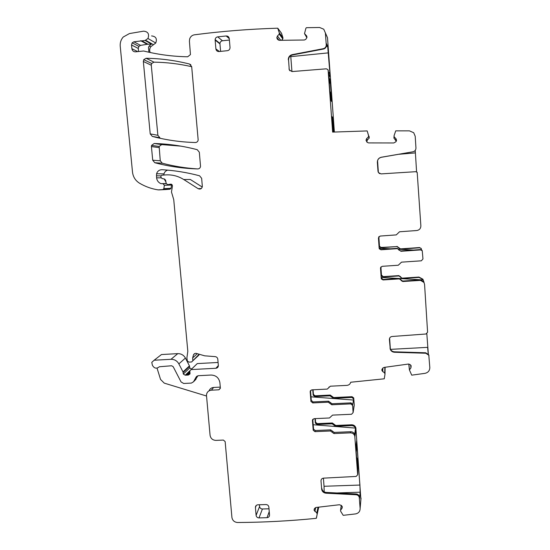 <?xml version="1.0" encoding="UTF-8"?>
<svg xmlns="http://www.w3.org/2000/svg" width="550" height="550" viewBox="0 0 550 550"><rect width="100%" height="100%" fill="white"/><g stroke="black" fill="none" stroke-linecap="round" stroke-linejoin="round"><path stroke-width="0.82" d="M379.679 173.656L378.434 172.569L378.001 171.236L377.362 162.25C377.41 159.589 378.73 157.919 381.308 157.238L412.94 151.793C414.899 151.278 415.903 150.012 415.951 147.998L415.209 136.269L413.696 132.708L409.441 130.852L395.739 130.852L394.116 135.534L393.91 138.002L396.254 141.281M412.94 151.793L381.329 157.293C378.751 157.974 377.444 159.637 377.396 162.291L377.362 162.25M416.584 171.861L415.243 150.37M377.568 160.662L378.373 172.466M377.974 171.215L378.407 172.556L381.033 173.896L415.704 171.689L417.182 172.343L420.867 225.878C420.771 228.525 419.396 230.079 416.756 230.532L399.513 231.777L396.268 234.898L380.057 236.06L378.441 237.903L379.356 248.497L381.026 249.459L397.141 248.339L398.991 249.975L398.784 249.232L397.141 248.339M385.014 367.283L384.993 374.268L385.117 367.95M312.744 389.806L313.17 395.196L314.889 396.543L330.041 395.821L330.241 395.072L315.143 395.801L313.431 394.453L313.06 389.792M330.241 395.072L333.63 397.561L352.014 396.688L353.712 397.911L354.262 405.082L353.121 412.548L352.605 405.446L353.76 398.2M354.159 405.756L354.262 405.082M313.191 424.731L355.527 428.099C354.702 426.463 353.354 425.638 351.498 425.624L335.548 426.312L335.734 425.466L332.351 422.978L317.302 423.638L315.59 422.283L315.301 418.612M335.734 425.466L351.629 424.779L351.498 425.624M360.896 499.641L355.857 427.859C355.183 425.865 353.774 424.834 351.629 424.779M220.364 387.977L218.907 389.799L211.365 390.177C208.436 390.562 206.8 392.212 206.456 395.127L210.072 435.304C210.691 438.508 212.63 440.199 215.903 440.385L223.403 440.076L225.149 441.602L231.921 517.44C232.499 520.534 234.389 522.218 237.579 522.5C263.622 522.362 289.85 520.974 316.271 518.334L318.752 507.148M191.049 369.586L191.606 369.05L189.729 367.929L189.441 365.874L185.419 358.071C183.7 355.087 181.156 353.609 177.788 353.636L161.466 354.544L159.246 356.269M218.089 362.471L197.264 363.591L196.082 364.739M198.921 354.475L191.634 361.969L188.946 362.113L187.557 361.185L187.213 360.25L186.897 357.899L187.818 351.299L173.738 199.629L171.469 191.998L172.432 186.12C172.349 184.553 171.572 183.941 170.088 184.271L167.667 184.649L166.183 183.473L165.591 180.159L164.471 179.004L162.064 178.551L160.923 177.272L160.875 176.048L161.831 175.223L165.275 174.934C171.868 174.446 178.028 175.979 183.755 179.534L198.151 188.678C200.331 189.544 201.726 188.836 202.345 186.539L201.657 178.317L199.567 175.794C187.186 172.494 174.694 170.472 162.078 169.709C159.314 169.737 157.479 171.084 156.564 173.759L156.585 177.836C156.963 180.627 158.421 182.566 160.951 183.652L162.896 183.624L164.381 185.288L163.817 188.726L162.855 189.578L158.201 189.887C151.539 188.863 145.276 186.615 139.425 183.136C135.41 180.586 133.1 176.907 132.502 172.102L120.23 46.248C119.955 42.714 120.952 39.641 123.221 37.022L129.449 33.564L143.605 31.157C148.067 31.625 149.511 34.066 147.936 38.493L145.097 40.459L133.863 41.807L132.151 42.831L131.539 44.983L131.89 48.696C132.296 50.779 133.506 51.824 135.527 51.831L143.626 50.992L145.998 51.562C159.637 54.794 173.532 56.533 187.667 56.781L190.438 54.601L189.42 41.257L189.654 38.94C190.465 36.609 192.039 35.234 194.37 34.815C221.719 31.247 249.508 29.033 277.722 28.194L279.29 32.821L282.913 37.613L281.483 33.213M197.808 356.207L198.962 354.668M183.755 179.534L190.321 179.479L202.256 187.055M167.702 170.129C165.811 170.706 164.574 171.958 163.983 173.882L163.797 175.058M164.196 178.949L165.914 181.961M164.381 185.288L171.545 185.048L171.009 188.313L163.831 188.657M165.997 189.53L170.067 189.2L171.009 188.313M150.164 52.504C149.366 50.497 149.552 48.599 150.707 46.798L155.753 43.01C157.286 38.734 155.891 36.369 151.566 35.922M326.26 44.797L326.425 45.155C326.404 47.19 325.428 48.482 323.503 49.026L323.331 48.682C325.256 48.132 326.232 46.839 326.26 44.797L325.387 32.911L323.751 29.212L319.626 27.5L306.508 27.686L305.951 28.112L304.514 33.591L306.529 35.812L306.955 37.311L305.786 39.373L304.343 40.006L279.373 40.322L277.949 39.731L276.822 37.703L277.427 36.011L279.214 34.148L282.837 38.892L282.913 37.613M282.837 38.892L281.49 40.294M334.373 132.007L327.504 37.73L325.951 34.189M394.103 135.63L394.144 136.833L396.055 138.799L396.502 140.339L395.869 141.804L393.828 142.959L368.569 142.911L367.132 142.306L366.011 140.291L366.644 138.634L368.473 136.819L369.236 137.974L367.173 130.928L332.633 132.103L328.13 70.434L329.23 75.907C329.677 77.412 329.904 76.519 329.911 73.226L327.683 46.393L326.377 43.546L326.425 45.155M369.146 138.174L367.379 139.927L366.816 141.983M378.785 236.748L379.431 246.139L379.589 246.751L381.226 247.686L396.983 246.586L381.253 247.445L379.624 246.503L379.466 245.898L378.833 236.686M396.956 246.345L400.462 248.882L419.588 247.548L421.293 248.648M399.884 278.554L423.197 279.929L423.005 279.544L419.031 277.413L402.435 278.493L398.894 275.605L383.24 276.636L381.459 275.096L380.902 266.942M402.387 278.142L418.921 277.062L419.031 277.413M423.294 280.218L422.888 279.187L418.921 277.062M191.696 66.694C179.211 63.855 166.636 62.336 153.979 62.15L151.676 63.463L151.278 65.23L157.871 135.3L159.892 137.741L152.309 136.414C166.375 140.099 180.73 142.134 195.36 142.519C196.921 142.422 197.856 141.584 198.172 140.016L191.682 66.612L189.564 64.047C175.216 60.417 160.738 58.492 146.128 58.279L143.749 59.641L143.344 61.469L150.219 133.897L152.309 136.414M180.826 146.128L161.707 144.602L159.156 146.438L160.263 160.779L162.284 163.213C173.807 166.251 185.536 168.156 197.478 168.919M310.942 401.376L312.73 402.93L313.067 401.919L311.286 400.373L310.942 401.376L310.173 391.572L311.706 389.854L327.271 389.091L330.364 386.196L346.913 385.378C348.906 385.165 350.178 384.12 350.728 382.236L384.251 378.806L384.993 374.261L384.732 373.134L382.023 370.734L382.717 368.177L384.017 367.421L408.375 364.059L409.867 364.43L411.152 365.716L410.946 367.812L409.413 369.957L411.73 375.155L424.916 373.361C428.099 372.652 429.736 370.707 429.818 367.538L428.801 355.197L425.748 353.237L394.453 352.261C392.473 352.103 391.084 351.141 390.28 349.36L389.4 339.453C389.455 337.776 390.328 336.786 392.019 336.497L425.989 334.001L427.591 332.214L424.566 284.412L424.036 282.611C423.101 281.105 421.733 280.376 419.939 280.418L402.793 281.524L401.122 280.576L400.799 279.386L401.06 280.101L402.724 281.05L419.794 279.943L419.939 280.418M428.979 355.671L428.697 354.736L425.652 352.777L394.439 351.808L394.453 352.261M389.984 348.04L390.28 348.913C391.078 350.687 392.466 351.649 394.439 351.808M390.362 349.113L389.62 338.174M423.197 279.929L424.071 282.521L419.794 279.943M400.854 279.854L399.183 278.905L399.135 278.438L400.799 279.386M399.135 278.438L383.075 279.482L381.246 277.901L380.545 267.726L382.119 266.324L398.283 265.238L401.514 262.151L421.321 260.817L422.964 258.981L422.256 250.752M399.183 278.905L383.047 279.95L381.349 278.939L381.212 278.362L380.511 268.146M421.534 249.844L421.149 248.346M400.744 250.951L399.101 250.051L400.744 250.951L420.482 249.583L422.091 250.401M400.799 251.288L420.626 249.913L422.242 250.738M399.149 250.387L398.991 249.975M399.101 250.051L398.942 249.645M379.191 247.871L379.308 248.82L380.992 249.789L397.183 248.662M379.143 248.194L378.441 237.903M368.473 136.819L368.569 135.513L367.173 130.928M328.831 77.337L330.454 99.619L331.76 101.619M329.072 77.316L329.443 79.049C329.732 80.087 329.938 80.059 330.055 78.966L331.939 101.599M333.107 132.076L331.98 116.634L332.613 117.315L333.685 132.048M328.35 70.819L327.986 69.836M323.503 49.026L292.394 54.993C289.857 55.715 288.578 57.427 288.564 60.122L289.259 69.898L292.05 71.562L326.288 68.819L327.8 69.52L328.13 70.434M289.905 70.806L288.998 68.888M290.709 55.681L291.947 71.562M288.296 59.806C288.31 57.104 289.589 55.392 292.132 54.663L292.394 54.993M323.331 48.682L292.132 54.663M279.214 34.148L279.29 32.821M140.662 40.7L147.173 44.296L151.491 44.062L149.188 45.959L148.5 47.279L148.899 52.229M147.173 44.296L140.539 45.368L138.875 46.365L138.27 48.455L138.559 51.514M197.264 363.591L191.077 369.586L215.896 368.273C217.394 368.067 218.219 367.207 218.364 365.695L217.8 359.191C217.546 357.713 216.679 356.861 215.201 356.627L204.696 355.829L197.134 353.643C195.594 353.011 194.391 353.375 193.524 354.736L192.651 357.926L192.823 360.388M191.077 369.586L189.86 370.776L190.004 373.931L188.299 375.052L185.254 375.21L183.315 374.055L183.019 371.931L178.86 363.887C177.086 360.807 174.46 359.274 170.988 359.301L154.158 360.223L151.786 362.354L152.377 365.207C154.213 368.486 156.537 369.002 159.356 366.761L171.6 365.757L173.174 366.678L181.067 381.947L183.686 383.474L191.414 383.082L193.531 381.769L196.151 377.025L198.275 375.705L211.076 375.038C216.026 375.279 218.969 377.836 219.897 382.717L220.385 388.259L218.907 389.799M206.498 396.007L164.251 383.13L160.552 379.438L157.039 368.129M195.14 380.091L197.911 375.746M220.289 387.124L213.634 387.454C211.42 387.668 209.901 388.788 209.083 390.823M316.449 518.024L318.532 507.176L317.075 514.002L316.814 512.923L314.098 510.263L314.469 508.626M314.353 508.784L314.098 510.263M314.064 510.056L314.834 508.152L316.078 507.457L339.474 504.735L341.516 505.56L342.327 506.99L341.983 508.358L342.238 506.571M361.034 498.073L360.126 508.468C360.078 511.493 358.524 513.315 355.465 513.927L343.2 515.329L340.677 511.287L340.574 510.18L341.983 508.358M360.126 508.468L359.274 497.358C358.799 495.818 357.734 494.952 356.084 494.759L325.985 493.212C323.675 492.931 322.245 491.693 321.695 489.5L321.007 480.906C321.042 479.304 321.874 478.383 323.503 478.143L356.146 476.438L357.665 474.767L354.777 436.054C354.076 433.991 352.619 432.933 350.405 432.864L333.946 433.558L330.461 430.994L314.964 431.647L313.204 430.251L312.421 420.365L313.954 418.667L329.471 417.979L332.551 415.112L351.56 414.26L353.121 412.548M321.853 488.771L321.867 488.709C322.417 490.896 323.84 492.133 326.143 492.415L356.166 493.955C357.816 494.141 358.875 495.007 359.349 496.547L359.583 498.231L360.133 492.195L359.934 485.052L358.373 465.733C357.857 464.255 357.658 466.922 357.775 473.743L357.699 474.485M357.514 466.984L358.112 460.845L356.641 440.708L355.857 447.453L357.287 466.991M359.934 485.052L324.032 486.276L324.177 491.858M324.032 486.276L323.407 478.149M321.179 479.772L321.007 480.906M355.527 428.099L354.709 434.266C353.856 432.589 352.481 431.743 350.577 431.723L350.405 432.864M330.461 430.994L330.722 429.859L334.194 432.417L350.577 431.723M330.722 429.859L315.294 430.519L313.541 429.131L312.764 419.286L312.421 420.365M353.176 412.191L353.279 411.496M332.028 403.755L331.767 404.772L330.021 403.487L330.282 402.476L332.028 403.755L350.976 402.868L352.763 404.429M331.767 404.772L350.804 403.886L352.605 405.446M330.282 402.476L328.543 401.191L328.268 402.201L330.021 403.487M313.067 401.919L328.543 401.191M312.73 402.93L328.268 402.201M311.286 400.373L310.523 390.452M328.873 387.365L329.038 386.98M219.388 51.508L215.896 48.909C216.219 50.669 217.243 51.549 218.969 51.549L227.446 50.682C229.103 50.352 229.962 49.307 230.031 47.554L229.281 38.624C228.958 36.857 227.927 35.97 226.194 35.97L217.711 36.857C216.219 37.132 215.359 38.046 215.133 39.607L215.139 40.095L219.959 43.918L220.598 51.384M215.896 48.909L215.139 40.095M229.398 40.054L222.461 40.769C221.011 41.037 220.179 41.924 219.952 43.436L219.959 43.918M265.946 504.549L257.881 504.804C256.3 505.003 255.482 505.876 255.413 507.43L256.101 515.377C256.396 516.959 257.366 517.804 259.002 517.914L267.059 517.674C268.668 517.474 269.493 516.574 269.528 514.993L268.861 507.093C268.565 505.505 267.596 504.659 265.946 504.549M259.428 504.756L259.579 506.522C259.868 508.062 260.817 508.888 262.412 508.991L269.005 508.791M197.732 168.926C199.313 168.829 200.248 167.984 200.537 166.382L199.327 152.219L197.23 149.689C183.012 145.956 168.664 143.894 154.186 143.502L151.553 145.399L151.422 146.589L152.714 160.215L154.804 162.731C168.829 166.437 183.143 168.499 197.732 168.926M396.983 246.586L400.503 249.136L419.698 247.796L421.266 248.6M379.239 248.174L390.548 248.792M398.606 249.239L413.552 250.064M402.435 278.493L398.929 275.949L383.219 276.98L381.569 275.997L381.459 275.096M380.854 266.998L381.432 275.44M335.548 426.312L332.159 423.816L317.054 424.476L315.343 423.122L315.576 422.139M314.985 418.626L315.322 422.971M353.712 407.048L354.138 405.866M330.041 395.821L333.438 398.317L351.89 397.444L353.636 398.963M428.34 354.159L426.828 333.719M381.212 277.454L398.564 278.479M332.613 117.315L332.035 117.363M311.011 396.818L353.719 400.056M356.283 443.575L356.634 448.463L356.201 452.134M357.046 463.712L357.589 461.567L357.418 459.209L356.565 457.194M357.507 462.364L358.05 462.344M331.293 101.001L330.749 93.576L330.055 91.657M329.058 80.458L329.897 81.819L329.326 84.129M329.897 81.819L329.746 79.784M329.003 79.695L329.505 79.262M415.388 152.893L415.188 150.439M398.791 154.289L415.326 152.9M425.652 352.777L425.748 353.237M389.4 339.096L389.4 339.453M402.724 281.05L402.793 281.524M400.929 279.744L400.984 280.211M383.047 279.95L383.075 279.482M381.212 278.362L381.246 277.901M394.082 136.641L393.91 138.002M394.164 136.847L393.986 138.208M395.938 138.669L395.704 139.968M396.509 140.133L396.289 141.213M396.502 140.339L396.357 141.054M366.011 140.291L366.768 141.529M366.018 140.085L366.774 141.329M366.644 138.634L367.379 139.927M368.562 136.613L369.236 137.974M368.582 135.603L369.249 136.998M368.569 135.513L369.243 136.909M327.504 37.73L325.387 32.911M304.597 33.804L306.907 37.737L304.576 33.777M306.371 35.626L306.866 36.472M276.822 37.703L278.871 40.26M276.822 37.489L279.07 40.301M277.427 36.011L280.803 40.301M279.297 33.935L282.92 38.686M279.304 32.911L282.927 37.696M281.627 33.447L277.963 28.511M153.491 44.729L145.599 40.267M151.491 44.062L145.097 40.459M137.692 51.604L131.89 48.696M131.539 44.983L138.27 48.455M140.539 45.368L133.863 41.807M148.197 44.337L141.721 40.748M166.141 189.523L158.812 189.908M170.067 189.2L162.855 189.578M166.217 183.611L163.426 183.686M166.196 183.514L160.951 183.652M161.095 177.836L156.585 177.836M160.944 175.856L156.392 175.821M201.334 188.499L198.151 188.678M171.854 184.518L167.667 184.649M171.765 184.449L169.153 184.525M171.387 184.236L170.088 184.271M194.899 353.499L193.524 354.736M218.364 365.551L215.896 368.273M189.984 373.395L188.299 375.052M189.936 372.371L187.323 374.921M189.881 371.394L186.196 374.983M189.867 370.741L185.254 375.21M189.729 367.929L183.315 374.055M189.585 366.362L183.164 372.439M189.441 365.874L183.019 371.931M185.419 358.071L178.86 363.887M177.788 353.636L170.988 359.301M161.466 354.544L154.158 360.223M196.034 379.163L193.531 381.769M197.079 376.069L196.151 377.025M213.634 387.454L211.365 390.177M317.075 514.085L318.553 507.169M316.924 513.102L318.189 507.217M316.814 512.923L318.038 507.231M314.875 511.5L315.755 507.526M314.071 510.077L314.366 508.764M340.574 510.18L341.275 505.381M340.546 510.221L341.254 505.368M355.967 428.546L354.888 436.762M357.775 473.743L357.665 474.767M359.425 497.042L359.356 497.86M356.166 493.955L356.084 494.759M326.143 492.415L325.985 493.212M321.819 488.317L321.647 489.101M334.194 432.417L333.946 433.558M332.454 431.138L332.2 432.272M314.964 431.647L315.294 430.519M313.184 430.1L313.521 428.973M350.804 403.886L350.976 402.868M310.173 391.572L310.523 390.617M328.976 387.083L328.817 387.647M384.842 373.319L384.966 367.29L384.828 373.271M384.732 373.134L384.856 367.304M382.731 371.683L382.848 368.019M381.934 370.404L381.975 369.332M381.906 370.212L381.934 369.49M410.946 367.812L410.616 364.987M409.468 369.744L408.856 364.052M409.413 369.957L408.781 364.045M222.461 40.769L217.711 36.857M226.194 35.97L229.281 38.665M269.239 511.589L267.059 517.674M259.002 517.914L262.412 508.991M259.579 506.522L256.101 515.377M255.42 507.513L256.272 505.416M162.284 163.213L154.804 162.731M160.263 160.779L152.714 160.215M159.026 147.593L151.422 146.589M161.707 144.602L154.186 143.502M151.278 65.23L143.344 61.469M153.979 62.15L146.128 58.279M190.829 64.769L189.564 64.047M157.871 135.3L150.219 133.897M400.682 277.221L400.641 276.877M398.894 275.605L398.929 275.949M383.219 276.98L383.24 276.636M333.857 425.067L334.043 424.222M332.351 422.978L332.159 423.816M317.054 424.476L317.302 423.638M351.89 397.444L352.014 396.688M333.63 397.561L333.438 398.317M331.932 396.316L331.739 397.066M315.143 395.801L314.889 396.543M313.411 394.295L313.149 395.038M427.694 347.346L390.493 349.367M427.632 347.346L428.23 353.904M327.621 46.221L326.315 46.351M290.792 56.636L328.446 52.862M329.869 72.428L328.597 72.552M328.714 73.343L329.911 73.226M358.579 466.709L357.823 466.737M358.648 467.362L357.789 467.39M360.133 492.195L336.847 492.965M358.132 461.546L357.589 461.567M357.83 462.447L357.204 462.467M358.112 460.845L357.541 460.866M357.418 459.209L356.991 463.024M329.931 92.379L330.749 93.576M428.697 354.736L428.801 355.197M390.28 348.913L390.28 349.36M422.888 279.187L423.005 279.544M423.871 282.129L424.036 282.611M401.06 280.101L401.122 280.576M381.349 278.939L381.384 278.472M393.972 138.188L394.144 136.833M396.055 138.799L395.814 140.092M306.529 35.812L306.783 36.238M277.028 38.624L277.757 39.531M281.586 33.351L277.915 28.407M150.707 46.798L149.188 45.959M138.875 46.365L132.151 42.831M155.753 43.01L147.936 38.493M170.995 188.382L163.817 188.726M163.983 173.882L156.564 173.759M198.99 355.039L192.851 360.766M197.251 353.705L192.651 357.926M359.349 496.547L359.274 497.358M321.867 488.709L321.695 489.5M355.857 427.859L354.777 436.054M313.204 430.251L313.541 429.131M352.55 405.144L352.715 404.126M311.307 400.544L310.963 401.541M382.023 370.734L382.078 369.071M219.952 43.436L215.133 39.607M256.211 505.471L255.413 507.43M159.156 146.438L151.553 145.399M151.676 63.463L143.749 59.641M400.812 277.578L400.771 277.228M400.51 276.526L400.551 276.87M381.569 275.997L381.597 275.653M315.343 423.122L315.597 422.29M353.588 398.668L353.712 397.904M313.431 394.453L313.17 395.196M326.26 46.537L327.683 46.393M328.955 79.097L329.443 79.049M358.373 465.733L357.926 465.754M357.335 458.652L356.936 462.199M329.856 91.362L330.172 91.829"/></g></svg>
